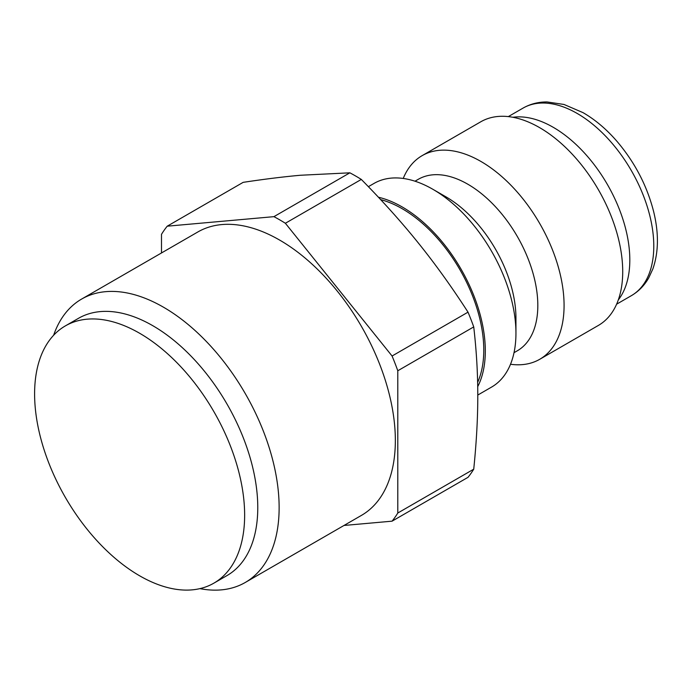 <?xml version="1.0" encoding="UTF-8"?>
<svg xmlns="http://www.w3.org/2000/svg" width="692" height="692" viewBox="0 0 692 692"><rect width="100%" height="100%" fill="white"/><g stroke="black" fill="none" stroke-linecap="round" stroke-linejoin="round"><path stroke-width="1.04" d="M392.07 356.008L285.372 223.265L361.31 179.427C382.901 201.329 402.035 222.668 418.703 243.454C435.424 264.214 451.859 287.119 468.017 312.161L392.07 356.008A188.44 108.791 60 0 1 397.796 370.756L473.735 326.909C476.459 350.498 477.809 373.438 477.783 395.712C477.809 417.959 476.459 442.447 473.735 469.185A188.44 108.791 60 0 1 468.017 477.324L392.07 521.171L344.01 525.462M273.928 216.657L167.222 226.189L243.16 182.351C264.751 179.09 283.884 176.72 300.562 175.249L349.867 172.818L273.928 216.657A188.44 108.791 60 0 1 285.372 223.265M167.222 226.189A188.44 108.791 60 0 0 161.495 234.328L161.495 252.952M468.017 312.161A188.44 108.791 60 0 1 473.735 326.909M473.735 469.185L397.796 513.023A188.44 108.791 60 0 1 392.07 521.171M397.796 513.023L397.796 370.756M65.359 325.897L78.49 318.32A148.52 85.747 60 0 1 227.011 404.067A148.52 85.747 60 0 1 227.011 575.571L213.88 583.148A148.52 85.747 60 0 1 99.432 543.358A148.52 85.747 60 0 1 34.6 393.886A148.52 85.747 60 0 1 65.359 325.897A148.52 85.747 60 0 1 213.88 411.645A148.52 85.747 60 0 1 213.88 583.148M199.91 588.624A163.623 94.467 -120 0 0 245.245 582.482A163.623 94.467 -120 0 0 245.245 393.54A163.623 94.467 -120 0 0 81.613 299.074A163.623 94.467 -120 0 0 53.63 335.257M81.613 299.074L197.834 231.976A163.623 94.467 60 0 1 361.458 326.442A163.623 94.467 60 0 1 361.458 515.384L245.245 582.482M403.228 178.458A117.579 67.885 60 0 1 422.146 155.639L480.784 121.783A117.579 67.885 60 0 1 563.919 145.874A117.579 67.885 60 0 1 619.072 241.396A117.579 67.885 60 0 1 598.364 325.439L539.725 359.295A117.579 67.885 60 0 1 510.506 364.26M349.867 172.818A188.44 108.791 60 0 1 361.31 179.427M380.661 199.616A115.417 66.631 60 0 1 463.346 275.883A115.417 66.631 60 0 1 477.627 382.399M378.429 197.229A117.579 67.885 60 0 1 464.963 276.272A117.579 67.885 60 0 1 477.714 386.655M368.386 186.676L374.009 183.432A117.579 67.885 60 0 1 432.803 189.253A117.579 67.885 60 0 1 515.947 333.259A117.579 67.885 60 0 1 491.588 387.079L477.783 395.054M432.803 189.253L445.933 196.831A99.017 57.168 60 0 1 515.947 318.095L515.947 333.259M415.001 181.2L418.305 179.297A99.017 57.168 60 0 1 517.313 236.465A99.017 57.168 60 0 1 517.313 350.792L514.018 352.695M422.146 155.639A117.579 67.885 60 0 1 539.725 223.525A117.579 67.885 60 0 1 539.725 359.295M618.311 299.913A108.298 62.522 -120 0 0 629.815 259.933A108.298 62.522 -120 0 0 590.466 159.956A108.298 62.522 -120 0 0 512.867 117.277M508.317 116.602L523.057 108.099A108.298 62.522 60 0 1 631.355 170.621A108.298 62.522 60 0 1 631.355 295.674L616.615 304.186M523.057 108.099C530.349 103.956 538.359 101.897 547.095 101.949L564.015 104.466L583.036 112.64C595.172 119.655 606.503 129.231 617.013 141.384C634.919 162.464 647.15 185.975 653.715 211.925C658.914 233.351 658.628 252.364 652.85 268.963L648.733 277.881C644.399 285.493 638.604 291.418 631.355 295.674"/></g></svg>
